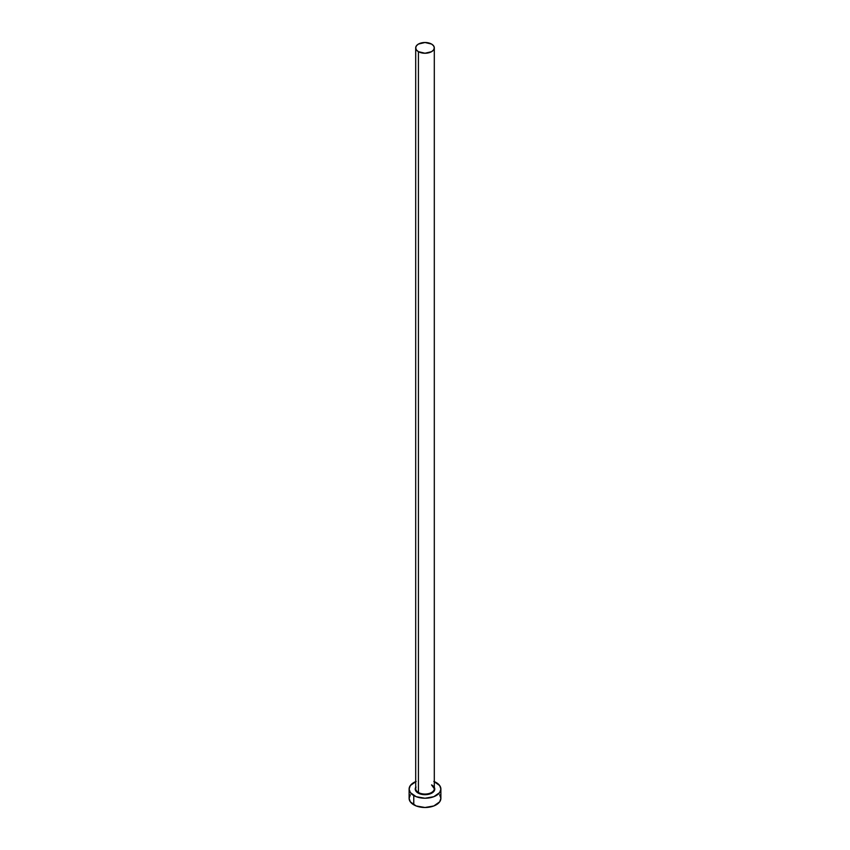 <?xml version="1.0" encoding="UTF-8"?>
<svg xmlns="http://www.w3.org/2000/svg" width="850" height="850" viewBox="0 0 850 850"><rect width="100%" height="100%" fill="white"/><g stroke="black" fill="none" stroke-linecap="round" stroke-linejoin="round"><path stroke-width="1.27" d="M415.777 787.971A9.307 5.376 0 0 0 418.423 792.487L418.104 793.05A9.754 5.631 180 0 1 415.692 787.366M415.692 47.876L415.692 788.694A9.307 5.376 0 0 0 418.423 792.487A9.307 5.376 0 0 0 428.559 793.656A9.307 5.376 0 0 0 434.308 788.694L434.308 47.876A9.307 5.376 180 0 1 428.559 52.838A9.307 5.376 180 0 1 418.423 51.669L418.423 792.487L418.423 51.669A9.307 5.376 180 0 1 415.692 47.876A9.307 5.376 180 0 1 421.441 42.904A9.307 5.376 180 0 1 431.577 44.072A9.307 5.376 180 0 1 434.308 47.876L433.596 45.815L431.577 44.072L425 42.5L418.423 44.072L416.404 45.815L415.692 47.876L416.404 49.927L418.423 51.669L425 53.242L431.577 51.669L433.596 49.927L434.308 47.876M434.308 781.628A15.884 9.169 180 0 1 436.231 782.574A15.884 9.169 180 0 1 440.884 789.066A15.884 9.169 180 0 1 431.078 797.534A15.884 9.169 180 0 1 413.769 795.547L413.769 804.812A15.884 9.169 0 0 0 431.078 806.799A15.884 9.169 0 0 0 440.884 798.331L439.673 794.814M410.327 794.814L409.116 798.331A15.884 9.169 0 0 0 413.769 804.812L413.769 795.547A15.884 9.169 180 0 1 409.116 789.066A15.884 9.169 180 0 1 415.692 781.628M416.171 781.437L410.327 785.549L409.116 789.066L410.327 792.572L416.171 796.694L425 798.235L433.829 796.694L439.673 792.572L440.884 789.066L439.673 785.549L433.829 781.437M434.021 786.909L434.573 790.16L433.118 792.189L430.419 793.751L425 794.697L419.581 793.751L416.882 792.189L415.427 790.16L415.979 786.909M409.116 789.066L409.116 798.331L410.327 801.837L416.171 805.959L425 807.5L433.829 805.959L439.673 801.837L440.884 798.331L440.884 789.066M434.308 787.366A9.754 5.631 180 0 1 430.068 793.879A9.754 5.631 180 0 1 418.104 793.05L418.423 792.487A9.307 5.376 0 0 0 427.975 793.783A9.307 5.376 0 0 0 434.223 789.416A9.307 5.376 0 0 0 431.577 784.89M434.308 788.694L431.672 785.102"/></g></svg>

